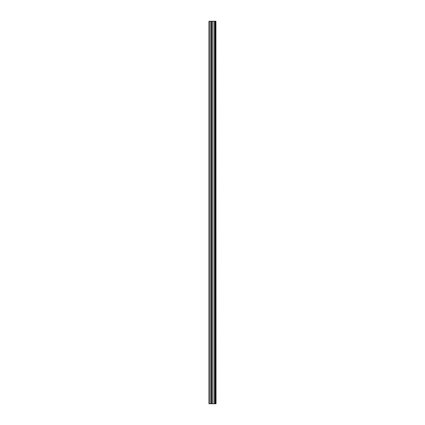 <?xml version="1.0" encoding="UTF-8"?>
<svg xmlns="http://www.w3.org/2000/svg" width="425" height="425" viewBox="0 0 425 425"><rect width="100%" height="100%" fill="white"/><g stroke="black" fill="none" stroke-linecap="round" stroke-linejoin="round"><path stroke-width="0.64" d="M215.921 21.25L216.022 403.75L215.921 21.25L208.978 21.25L208.978 403.75L209.355 403.75L209.355 21.25M209.355 403.75L215.921 403.75M211.31 21.25L211.31 403.75L211.31 21.25M215.103 21.25L215.103 403.75L215.098 21.25M215.868 403.75L215.868 21.25M215.608 403.75L215.608 21.25M215.549 403.75L215.549 21.25M215.215 403.75L215.215 21.25M214.992 403.75L214.992 21.25M214.072 403.75L214.072 21.25M213.982 403.75L213.982 21.25M212.426 403.75L212.426 21.25M212.335 403.75L212.335 21.25M211.416 403.75L211.416 21.25M211.198 403.75L211.198 21.25M210.864 403.75L210.864 21.25M210.805 403.75L210.805 21.25"/></g></svg>
